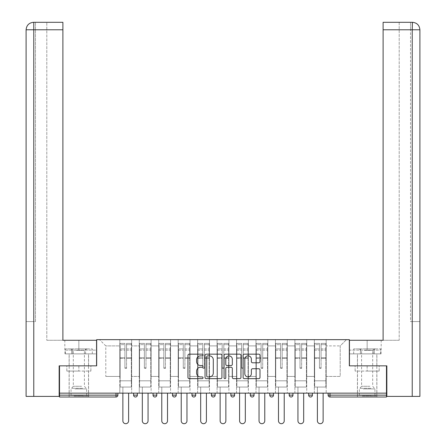 <?xml version="1.0" encoding="UTF-8"?>
<svg xmlns="http://www.w3.org/2000/svg" width="446" height="446" viewBox="0 0 446 446"><rect width="100%" height="100%" fill="white"/><g stroke="black" fill="none" stroke-linecap="round" stroke-linejoin="round"><path stroke-width="0.33" stroke-dasharray="2.23 1.67" d="M203.047 355.016A0.859 0.859 0 0 0 202.194 354.163L189.188 354.163A1.227 1.227 0 0 0 187.961 355.384L187.961 377.416A1.227 1.227 0 0 0 189.188 378.643L202.194 378.643A0.859 0.859 0 0 0 203.047 377.784A0.859 0.859 0 0 0 202.194 376.926L200.51 376.926A3.919 3.919 0 0 1 196.591 373.012L196.591 371.178A3.919 3.919 0 0 1 200.51 367.259L202.194 367.259A0.859 0.859 0 0 0 203.047 366.4A0.859 0.859 0 0 0 202.194 365.547L200.51 365.547A3.919 3.919 0 0 1 196.591 361.628L196.591 359.794A3.919 3.919 0 0 1 200.51 355.875L202.194 355.875A0.859 0.859 0 0 0 203.047 355.016M367.147 397.012L376.876 397.012L367.147 397.012M367.147 371.078L379.184 371.078L355.116 371.078L367.147 371.078L367.147 365.843L355.116 365.843L379.184 365.843L357.424 365.843L367.147 365.843L367.147 371.078M78.853 397.012L69.124 397.012L78.853 397.012M78.853 371.078L66.816 371.078L90.884 371.078L78.853 371.078L78.853 365.843L66.816 365.843L90.884 365.843L69.124 365.843L88.576 365.843L78.853 365.843L78.853 371.078M326.188 387.039L314.341 387.039L326.188 387.039L326.188 339.657L346.453 339.657L326.188 339.657L326.188 345.89L340.214 345.89L326.188 345.89L326.188 376.441L340.214 376.441L340.214 345.89L346.453 339.657L340.214 345.89L340.214 376.441L326.188 376.441L326.188 339.657L326.188 387.039L314.341 387.039L326.188 387.039L326.188 393.149L314.341 393.149L326.188 393.149L326.188 387.039M306.737 387.039L294.89 387.039L306.737 387.039L306.737 339.657L326.188 339.657L306.737 339.657L306.737 345.89L314.341 345.89L314.341 376.441L314.341 345.89L306.737 345.89L306.737 376.441L314.341 376.441L306.737 376.441L306.737 339.657L306.737 387.039L294.89 387.039L306.737 387.039L306.737 393.149L294.89 393.149L306.737 393.149L306.737 387.039M287.28 387.039L275.433 387.039L287.28 387.039L287.28 339.657L306.737 339.657L287.28 339.657L287.28 345.89L294.89 345.89L294.89 376.441L294.89 345.89L287.28 345.89L287.28 376.441L294.89 376.441L287.28 376.441L287.28 339.657L287.28 387.039L275.433 387.039L287.28 387.039L287.28 393.149L275.433 393.149L287.28 393.149L287.28 387.039M267.829 387.039L255.982 387.039L267.829 387.039L267.829 339.657L287.28 339.657L267.829 339.657L267.829 345.89L275.433 345.89L275.433 376.441L275.433 345.89L267.829 345.89L267.829 376.441L275.433 376.441L267.829 376.441L267.829 339.657L267.829 387.039L255.982 387.039L267.829 387.039L267.829 393.149L255.982 393.149L267.829 393.149L267.829 387.039M248.377 387.039L236.531 387.039L248.377 387.039L248.377 339.657L267.829 339.657L248.377 339.657L248.377 345.89L255.982 345.89L255.982 376.441L255.982 345.89L248.377 345.89L248.377 376.441L255.982 376.441L248.377 376.441L248.377 339.657L248.377 387.039L236.531 387.039L248.377 387.039L248.377 393.149L236.531 393.149L248.377 393.149L248.377 387.039M228.921 387.039L217.079 387.039L228.921 387.039L228.921 339.657L248.377 339.657L228.921 339.657L228.921 345.89L236.531 345.89L236.531 376.441L236.531 345.89L228.921 345.89L228.921 376.441L236.531 376.441L228.921 376.441L228.921 339.657L228.921 387.039L217.079 387.039L228.921 387.039L228.921 393.149L217.079 393.149L228.921 393.149L228.921 387.039M209.469 387.039L197.623 387.039L209.469 387.039L209.469 339.657L228.921 339.657L209.469 339.657L209.469 345.89L217.079 345.89L217.079 376.441L217.079 345.89L209.469 345.89L209.469 376.441L217.079 376.441L209.469 376.441L209.469 339.657L209.469 387.039L197.623 387.039L209.469 387.039L209.469 393.149L197.623 393.149L209.469 393.149L209.469 387.039M190.018 387.039L178.171 387.039L190.018 387.039L190.018 339.657L209.469 339.657L190.018 339.657L190.018 345.89L197.623 345.89L197.623 376.441L197.623 345.89L190.018 345.89L190.018 376.441L197.623 376.441L190.018 376.441L190.018 339.657L190.018 387.039L178.171 387.039L190.018 387.039L190.018 393.149L178.171 393.149L190.018 393.149L190.018 387.039M170.567 387.039L158.72 387.039L170.567 387.039L170.567 339.657L190.018 339.657L170.567 339.657L170.567 345.89L178.171 345.89L178.171 376.441L178.171 345.89L170.567 345.89L170.567 376.441L178.171 376.441L170.567 376.441L170.567 339.657L170.567 387.039L158.72 387.039L170.567 387.039L170.567 393.149L158.72 393.149L170.567 393.149L170.567 387.039M151.11 387.039L139.263 387.039L151.11 387.039L151.11 339.657L170.567 339.657L151.11 339.657L151.11 345.89L158.72 345.89L158.72 376.441L158.72 345.89L151.11 345.89L151.11 376.441L158.72 376.441L151.11 376.441L151.11 339.657L151.11 387.039L139.263 387.039L151.11 387.039L151.11 393.149L139.263 393.149L151.11 393.149L151.11 387.039M386.476 395.145L329.99 395.145L329.99 397.012A1.873 1.873 0 0 1 328.122 395.145A1.873 1.873 0 0 0 329.99 397.012L386.476 397.012L386.476 365.843L349.318 365.843L349.318 339.657L96.682 339.657L96.682 365.843L59.524 365.843L59.524 393.149L116.01 393.149L59.524 393.149L59.524 397.012L116.01 397.012L116.01 395.145L59.524 395.145M139.263 339.657L151.11 339.657L131.659 339.657L139.263 339.657L139.263 376.441L139.263 345.89L131.659 345.89L139.263 345.89L139.263 339.657L139.263 387.039L139.263 339.657M119.812 339.657L131.659 339.657L131.659 376.441L139.263 376.441L131.659 376.441L131.659 339.657L131.659 387.039L119.812 387.039L131.659 387.039L131.659 339.657L99.547 339.657L119.812 339.657L119.812 376.441L119.812 345.89L105.786 345.89L119.812 345.89L119.812 339.657L119.812 387.039L131.659 387.039L119.812 387.039L119.812 339.657M314.341 345.89L314.341 339.657L314.341 345.89M294.89 345.89L294.89 339.657L294.89 345.89M275.433 345.89L275.433 339.657L275.433 345.89M255.982 345.89L255.982 339.657L255.982 345.89M236.531 345.89L236.531 339.657L236.531 345.89M217.079 345.89L217.079 339.657L217.079 345.89M197.623 345.89L197.623 339.657L197.623 345.89M178.171 345.89L178.171 339.657L178.171 345.89M158.72 345.89L158.72 339.657L158.72 345.89M105.786 376.441L119.812 376.441L105.786 376.441L105.786 345.89L99.547 339.657L105.786 345.89L105.786 376.441M386.476 393.149L59.524 393.149M119.812 393.149L119.812 387.039L119.812 393.149L131.659 393.149L131.659 387.039L131.659 393.149L119.812 393.149M116.01 393.149L117.878 393.149L116.01 393.149L116.01 395.145L117.878 395.145M308.665 393.149L312.406 393.149L308.665 393.149M289.214 393.149L292.955 393.149L289.214 393.149M269.763 393.149L273.504 393.149L269.763 393.149M250.306 393.149L254.047 393.149L250.306 393.149M230.855 393.149L234.596 393.149L230.855 393.149L230.855 395.145L234.596 395.145L234.596 393.149M211.404 393.149L215.145 393.149L211.404 393.149M191.953 393.149L195.694 393.149L191.953 393.149L191.953 395.145L195.694 395.145M172.496 393.149L176.237 393.149L172.496 393.149M153.045 393.149L156.786 393.149L153.045 393.149M133.594 393.149L137.335 393.149L133.594 393.149M139.263 393.149L139.263 387.039L139.263 393.149M158.72 393.149L158.72 339.657L158.72 393.149M178.171 393.149L178.171 339.657L178.171 393.149M197.623 393.149L197.623 339.657L197.623 393.149M217.079 393.149L217.079 339.657L217.079 393.149M236.531 393.149L236.531 339.657L236.531 393.149M255.982 393.149L255.982 339.657L255.982 393.149M275.433 393.149L275.433 339.657L275.433 393.149M294.89 393.149L294.89 339.657L294.89 393.149M314.341 393.149L314.341 339.657L314.341 393.149M232.728 397.012A1.873 1.873 0 0 0 234.596 395.145M252.18 397.012A1.873 1.873 0 0 0 254.047 395.145L250.306 395.145M271.631 397.012A1.873 1.873 0 0 1 269.763 395.145A1.873 1.873 0 0 0 271.631 397.012A1.873 1.873 0 0 0 273.504 395.145L269.763 395.145M291.082 397.012A1.873 1.873 0 0 0 292.955 395.145L289.214 395.145M221.93 377.416L221.93 355.384A1.227 1.227 0 0 0 220.703 354.163L206.264 354.163A1.227 1.227 0 0 0 205.037 355.384L205.037 377.416A1.227 1.227 0 0 0 206.264 378.643L220.703 378.643A1.227 1.227 0 0 0 221.93 377.416M207.607 355.875A0.859 0.859 0 0 0 206.749 356.733L206.749 376.073A0.859 0.859 0 0 0 207.607 376.926L209.386 376.926A3.919 3.919 0 0 0 213.3 373.012L213.3 359.794A3.919 3.919 0 0 0 209.386 355.875L207.607 355.875M225.297 354.163L239.736 354.163A1.227 1.227 0 0 1 240.963 355.384L240.963 377.416A1.227 1.227 0 0 1 239.736 378.643L233.559 378.643A1.227 1.227 0 0 1 232.333 377.416L232.333 368.485A1.227 1.227 0 0 0 231.112 367.259L227.008 367.259A1.227 1.227 0 0 0 225.782 368.485L225.782 377.784A0.859 0.859 0 0 1 224.929 378.643A0.859 0.859 0 0 1 224.07 377.784L224.07 355.384A1.227 1.227 0 0 1 225.297 354.163M232.333 359.208A3.273 3.273 0 0 0 229.06 355.936A3.273 3.273 0 0 0 225.782 359.208L225.782 364.321A1.227 1.227 0 0 0 227.008 365.547L231.112 365.547A1.227 1.227 0 0 0 232.333 364.321L232.333 359.208M252.592 362.793L258.769 362.793A1.227 1.227 0 0 0 259.996 361.567L259.996 355.384A1.227 1.227 0 0 0 258.769 354.163L244.33 354.163A1.227 1.227 0 0 0 243.103 355.384L243.103 377.416A1.227 1.227 0 0 0 244.33 378.643L258.769 378.643A1.227 1.227 0 0 0 259.996 377.416L259.996 369.951A1.227 1.227 0 0 0 258.769 368.725L252.592 368.725A1.227 1.227 0 0 0 251.366 369.951L251.366 373.653A3.273 3.273 0 0 1 248.093 376.926A3.273 3.273 0 0 1 244.815 373.653L244.815 359.147A3.273 3.273 0 0 1 248.093 355.875A3.273 3.273 0 0 1 251.366 359.147L251.366 361.567A1.227 1.227 0 0 0 252.592 362.793M90.884 371.078L90.884 365.843L90.884 371.078M66.816 371.078L66.816 365.843L66.816 371.078M355.116 371.078L355.116 365.843L355.116 371.078M379.184 371.078L379.184 365.843L379.184 371.078M126.547 358.272L126.547 344.669L131.347 344.669L131.347 343.398L131.347 350.177L131.347 344.669L126.547 344.669L126.547 343.398L131.347 343.398L126.547 343.398L126.547 358.272L131.347 358.272L131.347 348.9L131.347 380.806L131.347 357.831L131.347 380.806L120.125 380.806L120.125 344.669L124.925 344.669L124.925 358.272L124.925 343.398L120.125 343.398L124.925 343.398L124.925 367.894L126.547 367.894L126.547 343.398L126.547 357.831L131.347 357.831L126.547 357.831L126.547 367.894L124.925 367.894L124.925 344.669L120.125 344.669L120.125 343.398L120.125 350.177L124.925 350.177L120.125 350.177L120.125 355.863L120.125 348.9L124.925 348.9L120.125 348.9L120.125 358.272L120.125 355.863L120.125 357.831L124.925 357.831L120.125 357.831L120.125 380.806L120.125 358.272L124.925 358.272L124.925 368.335L126.547 368.335L126.547 358.272L131.347 358.272L131.347 387.039L120.125 387.039L131.347 387.039L131.347 380.806L120.125 380.806L131.347 380.806L120.125 380.806L120.125 358.272L124.925 358.272L124.925 368.335L126.547 368.335L126.547 358.272M128.604 393.149L128.604 420.834A2.866 2.866 0 0 1 125.739 423.7A2.866 2.866 0 0 1 122.867 420.834L122.867 387.039L128.604 387.039L122.867 387.039L122.867 393.149M120.125 380.806L120.125 387.039L120.125 380.806M126.547 368.335L126.547 367.894L126.547 368.335M124.925 368.335L124.925 367.894L124.925 368.335M145.998 358.272L145.998 344.669L150.798 344.669L150.798 343.398L150.798 350.177L150.798 344.669L145.998 344.669L145.998 343.398L150.798 343.398L145.998 343.398L145.998 358.272L150.798 358.272L150.798 348.9L150.798 380.806L150.798 357.831L150.798 380.806L139.576 380.806L139.576 344.669L144.376 344.669L144.376 358.272L144.376 343.398L139.576 343.398L144.376 343.398L144.376 367.894L145.998 367.894L145.998 343.398L145.998 357.831L150.798 357.831L145.998 357.831L145.998 367.894L144.376 367.894L144.376 344.669L139.576 344.669L139.576 343.398L139.576 350.177L144.376 350.177L139.576 350.177L139.576 355.863L139.576 348.9L144.376 348.9L139.576 348.9L139.576 358.272L139.576 355.863L139.576 357.831L144.376 357.831L139.576 357.831L139.576 380.806L139.576 358.272L144.376 358.272L144.376 368.335L145.998 368.335L145.998 358.272L150.798 358.272L150.798 387.039L139.576 387.039L150.798 387.039L150.798 380.806L139.576 380.806L150.798 380.806L139.576 380.806L139.576 358.272L144.376 358.272L144.376 368.335L145.998 368.335L145.998 358.272M148.055 393.149L148.055 420.834A2.866 2.866 0 0 1 145.19 423.7A2.866 2.866 0 0 1 142.319 420.834L142.319 387.039L148.055 387.039L142.319 387.039L142.319 393.149M139.576 380.806L139.576 387.039L139.576 380.806M145.998 368.335L145.998 367.894L145.998 368.335M144.376 368.335L144.376 367.894L144.376 368.335M165.455 358.272L165.455 344.669L170.255 344.669L170.255 343.398L170.255 350.177L170.255 344.669L165.455 344.669L165.455 343.398L170.255 343.398L165.455 343.398L165.455 358.272L170.255 358.272L170.255 348.9L170.255 380.806L170.255 357.831L170.255 380.806L159.032 380.806L159.032 344.669L163.833 344.669L163.833 358.272L163.833 343.398L159.032 343.398L163.833 343.398L163.833 367.894L165.455 367.894L165.455 343.398L165.455 357.831L170.255 357.831L165.455 357.831L165.455 367.894L163.833 367.894L163.833 344.669L159.032 344.669L159.032 343.398L159.032 350.177L163.833 350.177L159.032 350.177L159.032 355.863L159.032 348.9L163.833 348.9L159.032 348.9L159.032 358.272L159.032 355.863L159.032 357.831L163.833 357.831L159.032 357.831L159.032 380.806L159.032 358.272L163.833 358.272L163.833 368.335L165.455 368.335L165.455 358.272L170.255 358.272L170.255 387.039L159.032 387.039L170.255 387.039L170.255 380.806L159.032 380.806L170.255 380.806L159.032 380.806L159.032 358.272L163.833 358.272L163.833 368.335L165.455 368.335L165.455 358.272M167.512 393.149L167.512 420.834A2.866 2.866 0 0 1 164.641 423.7A2.866 2.866 0 0 1 161.775 420.834L161.775 387.039L167.512 387.039L161.775 387.039L161.775 393.149M159.032 380.806L159.032 387.039L159.032 380.806M165.455 368.335L165.455 367.894L165.455 368.335M163.833 368.335L163.833 367.894L163.833 368.335M184.906 358.272L184.906 344.669L189.706 344.669L189.706 343.398L189.706 350.177L189.706 344.669L184.906 344.669L184.906 343.398L189.706 343.398L184.906 343.398L184.906 358.272L189.706 358.272L189.706 348.9L189.706 380.806L189.706 357.831L189.706 380.806L178.484 380.806L178.484 344.669L183.284 344.669L183.284 358.272L183.284 343.398L178.484 343.398L183.284 343.398L183.284 367.894L184.906 367.894L184.906 343.398L184.906 357.831L189.706 357.831L184.906 357.831L184.906 367.894L183.284 367.894L183.284 344.669L178.484 344.669L178.484 343.398L178.484 350.177L183.284 350.177L178.484 350.177L178.484 355.863L178.484 348.9L183.284 348.9L178.484 348.9L178.484 358.272L178.484 355.863L178.484 357.831L183.284 357.831L178.484 357.831L178.484 380.806L178.484 358.272L183.284 358.272L183.284 368.335L184.906 368.335L184.906 358.272L189.706 358.272L189.706 387.039L178.484 387.039L189.706 387.039L189.706 380.806L178.484 380.806L189.706 380.806L178.484 380.806L178.484 358.272L183.284 358.272L183.284 368.335L184.906 368.335L184.906 358.272M186.963 393.149L186.963 420.834A2.866 2.866 0 0 1 184.092 423.7A2.866 2.866 0 0 1 181.227 420.834L181.227 387.039L186.963 387.039L181.227 387.039L181.227 393.149M178.484 380.806L178.484 387.039L178.484 380.806M184.906 368.335L184.906 367.894L184.906 368.335M183.284 368.335L183.284 367.894L183.284 368.335M204.357 358.272L204.357 344.669L209.157 344.669L209.157 343.398L209.157 350.177L209.157 344.669L204.357 344.669L204.357 343.398L209.157 343.398L204.357 343.398L204.357 358.272L209.157 358.272L209.157 348.9L209.157 380.806L209.157 357.831L209.157 380.806L197.935 380.806L197.935 344.669L202.735 344.669L202.735 358.272L202.735 343.398L197.935 343.398L202.735 343.398L202.735 367.894L204.357 367.894L204.357 343.398L204.357 357.831L209.157 357.831L204.357 357.831L204.357 367.894L202.735 367.894L202.735 344.669L197.935 344.669L197.935 343.398L197.935 350.177L202.735 350.177L197.935 350.177L197.935 355.863L197.935 348.9L202.735 348.9L197.935 348.9L197.935 358.272L197.935 355.863L197.935 357.831L202.735 357.831L197.935 357.831L197.935 380.806L197.935 358.272L202.735 358.272L202.735 368.335L204.357 368.335L204.357 358.272L209.157 358.272L209.157 387.039L197.935 387.039L209.157 387.039L209.157 380.806L197.935 380.806L209.157 380.806L197.935 380.806L197.935 358.272L202.735 358.272L202.735 368.335L204.357 368.335L204.357 358.272M206.414 393.149L206.414 420.834A2.866 2.866 0 0 1 203.549 423.7A2.866 2.866 0 0 1 200.678 420.834L200.678 387.039L206.414 387.039L200.678 387.039L200.678 393.149M197.935 380.806L197.935 387.039L197.935 380.806M204.357 368.335L204.357 367.894L204.357 368.335M202.735 368.335L202.735 367.894L202.735 368.335M223.808 358.272L223.808 344.669L228.614 344.669L228.614 343.398L228.614 350.177L228.614 344.669L223.808 344.669L223.808 343.398L228.614 343.398L223.808 343.398L223.808 358.272L228.614 358.272L228.614 348.9L228.614 380.806L228.614 357.831L228.614 380.806L217.386 380.806L217.386 344.669L222.192 344.669L222.192 358.272L222.192 343.398L217.386 343.398L222.192 343.398L222.192 367.894L223.808 367.894L223.808 343.398L223.808 357.831L228.614 357.831L223.808 357.831L223.808 367.894L222.192 367.894L222.192 344.669L217.386 344.669L217.386 343.398L217.386 350.177L222.192 350.177L217.386 350.177L217.386 355.863L217.386 348.9L222.192 348.9L217.386 348.9L217.386 358.272L217.386 355.863L217.386 357.831L222.192 357.831L217.386 357.831L217.386 380.806L217.386 358.272L222.192 358.272L222.192 368.335L223.808 368.335L223.808 358.272L228.614 358.272L228.614 387.039L217.386 387.039L228.614 387.039L228.614 380.806L217.386 380.806L228.614 380.806L217.386 380.806L217.386 358.272L222.192 358.272L222.192 368.335L223.808 368.335L223.808 358.272M225.866 393.149L225.866 420.834A2.866 2.866 0 0 1 223 423.7A2.866 2.866 0 0 1 220.134 420.834L220.134 387.039L225.866 387.039L220.134 387.039L220.134 393.149M217.386 380.806L217.386 387.039L217.386 380.806M223.808 368.335L223.808 367.894L223.808 368.335M222.192 368.335L222.192 367.894L222.192 368.335M74.644 396.015L87.265 396.015L74.644 396.015M82.744 395.396L71.059 395.396L82.744 395.396M74.8 348.883L86.953 348.883L74.8 348.883M76.076 350.355L84.4 350.355L76.076 350.355M81.624 386.292L73.3 386.292L81.624 386.292M74.019 396.015L88.514 396.015L74.019 396.015M74.019 353.868L88.514 353.868L74.019 353.868M72.118 353.868L92.311 353.868L65.389 353.868L72.118 353.868L72.118 348.883L92.311 348.883L65.389 348.883L72.118 348.883L72.118 353.868M85.582 353.868L85.582 348.883L85.582 353.868M92.311 353.868L92.311 348.883M65.389 353.868L65.389 348.883M362.944 396.015L375.565 396.015L362.944 396.015M371.044 395.396L359.359 395.396L371.044 395.396M363.1 348.883L375.253 348.883L363.1 348.883M364.376 350.355L372.7 350.355L364.376 350.355M369.924 386.292L361.6 386.292L369.924 386.292M362.319 396.015L376.814 396.015L362.319 396.015M362.319 353.868L376.814 353.868L362.319 353.868M360.418 353.868L380.611 353.868L353.689 353.868L360.418 353.868L360.418 348.883L380.611 348.883L353.689 348.883L360.418 348.883L360.418 353.868M373.882 353.868L373.882 348.883L373.882 353.868M380.611 353.868L380.611 348.883M353.689 353.868L353.689 348.883M78.853 353.868L69.124 353.868L78.853 353.868M59.524 365.843L96.559 365.843L96.559 340.276L96.559 350.127L64.821 350.127L96.559 350.127L96.559 353.868L64.954 353.868L96.559 353.868L96.559 340.276L62.892 340.276L62.892 22.3L46.802 22.3L62.892 22.3L62.892 340.276L62.892 22.3M46.802 340.276L62.892 340.276L46.802 340.276L46.802 22.3L46.802 340.276M26.102 396.394L59.151 396.394L59.151 365.843L96.559 365.843M33.773 396.394L33.773 29.782L33.773 321.572L35.457 321.572L35.457 29.782L35.457 321.572L26.102 321.572L33.773 321.572L33.773 22.3L33.773 29.782L62.892 29.782M35.457 29.782L35.457 22.3L35.457 29.782L33.773 29.782L35.457 29.782M71.901 353.868L71.901 350.127L71.901 353.868M64.954 353.868L64.954 350.127M367.147 353.868L376.876 353.868L367.147 353.868M412.227 396.394L419.898 396.394L419.898 321.572L410.543 321.572L410.543 29.782L410.543 321.572L412.227 321.572L412.227 29.782L412.227 396.394L386.849 396.394L386.849 365.843L349.441 365.843L349.441 340.276L349.441 350.127L381.179 350.127L349.441 350.127L349.441 353.868L381.046 353.868L349.441 353.868L349.441 340.276L383.108 340.276L383.108 22.3L383.108 29.782L412.227 29.782L412.227 22.3L383.108 22.3L383.108 340.276L383.108 29.782M399.198 340.276L383.108 340.276L399.198 340.276L399.198 22.3L383.108 22.3L399.198 22.3L399.198 340.276M412.416 22.3C416.965 22.746 419.457 25.244 419.898 29.782L412.227 29.782L419.898 29.782L412.227 29.782L412.227 22.3L410.543 22.3L412.227 22.3L412.227 29.782L410.543 29.782L410.543 22.3L410.543 29.782L412.227 29.782L412.227 321.572L419.898 321.572M386.476 365.843L349.441 365.843M374.099 353.868L374.099 350.127L374.099 353.868M381.046 353.868L381.046 350.127M243.265 358.272L243.265 344.669L248.065 344.669L248.065 343.398L248.065 350.177L248.065 344.669L243.265 344.669L243.265 343.398L248.065 343.398L243.265 343.398L243.265 358.272L248.065 358.272L248.065 348.9L248.065 380.806L248.065 357.831L248.065 380.806L236.843 380.806L236.843 344.669L241.643 344.669L241.643 358.272L241.643 343.398L236.843 343.398L241.643 343.398L241.643 367.894L243.265 367.894L243.265 343.398L243.265 357.831L248.065 357.831L243.265 357.831L243.265 367.894L241.643 367.894L241.643 344.669L236.843 344.669L236.843 343.398L236.843 350.177L241.643 350.177L236.843 350.177L236.843 355.863L236.843 348.9L241.643 348.9L236.843 348.9L236.843 358.272L236.843 355.863L236.843 357.831L241.643 357.831L236.843 357.831L236.843 380.806L236.843 358.272L241.643 358.272L241.643 368.335L243.265 368.335L243.265 358.272L248.065 358.272L248.065 387.039L236.843 387.039L248.065 387.039L248.065 380.806L236.843 380.806L248.065 380.806L236.843 380.806L236.843 358.272L241.643 358.272L241.643 368.335L243.265 368.335L243.265 358.272M245.322 393.149L245.322 420.834A2.866 2.866 0 0 1 242.451 423.7A2.866 2.866 0 0 1 239.586 420.834L239.586 387.039L245.322 387.039L239.586 387.039L239.586 393.149M236.843 380.806L236.843 387.039L236.843 380.806M243.265 368.335L243.265 367.894L243.265 368.335M241.643 368.335L241.643 367.894L241.643 368.335M262.716 358.272L262.716 344.669L267.516 344.669L267.516 343.398L267.516 350.177L267.516 344.669L262.716 344.669L262.716 343.398L267.516 343.398L262.716 343.398L262.716 358.272L267.516 358.272L267.516 348.9L267.516 380.806L267.516 357.831L267.516 380.806L256.294 380.806L256.294 344.669L261.094 344.669L261.094 358.272L261.094 343.398L256.294 343.398L261.094 343.398L261.094 367.894L262.716 367.894L262.716 343.398L262.716 357.831L267.516 357.831L262.716 357.831L262.716 367.894L261.094 367.894L261.094 344.669L256.294 344.669L256.294 343.398L256.294 350.177L261.094 350.177L256.294 350.177L256.294 355.863L256.294 348.9L261.094 348.9L256.294 348.9L256.294 358.272L256.294 355.863L256.294 357.831L261.094 357.831L256.294 357.831L256.294 380.806L256.294 358.272L261.094 358.272L261.094 368.335L262.716 368.335L262.716 358.272L267.516 358.272L267.516 387.039L256.294 387.039L267.516 387.039L267.516 380.806L256.294 380.806L267.516 380.806L256.294 380.806L256.294 358.272L261.094 358.272L261.094 368.335L262.716 368.335L262.716 358.272M264.773 393.149L264.773 420.834A2.866 2.866 0 0 1 261.908 423.7A2.866 2.866 0 0 1 259.037 420.834L259.037 387.039L264.773 387.039L259.037 387.039L259.037 393.149M256.294 380.806L256.294 387.039L256.294 380.806M262.716 368.335L262.716 367.894L262.716 368.335M261.094 368.335L261.094 367.894L261.094 368.335M282.167 358.272L282.167 344.669L286.968 344.669L286.968 343.398L286.968 350.177L286.968 344.669L282.167 344.669L282.167 343.398L286.968 343.398L282.167 343.398L282.167 358.272L286.968 358.272L286.968 348.9L286.968 380.806L286.968 357.831L286.968 380.806L275.745 380.806L275.745 344.669L280.545 344.669L280.545 358.272L280.545 343.398L275.745 343.398L280.545 343.398L280.545 367.894L282.167 367.894L282.167 343.398L282.167 357.831L286.968 357.831L282.167 357.831L282.167 367.894L280.545 367.894L280.545 344.669L275.745 344.669L275.745 343.398L275.745 350.177L280.545 350.177L275.745 350.177L275.745 355.863L275.745 348.9L280.545 348.9L275.745 348.9L275.745 358.272L275.745 355.863L275.745 357.831L280.545 357.831L275.745 357.831L275.745 380.806L275.745 358.272L280.545 358.272L280.545 368.335L282.167 368.335L282.167 358.272L286.968 358.272L286.968 387.039L275.745 387.039L286.968 387.039L286.968 380.806L275.745 380.806L286.968 380.806L275.745 380.806L275.745 358.272L280.545 358.272L280.545 368.335L282.167 368.335L282.167 358.272M284.225 393.149L284.225 420.834A2.866 2.866 0 0 1 281.359 423.7A2.866 2.866 0 0 1 278.488 420.834L278.488 387.039L284.225 387.039L278.488 387.039L278.488 393.149M275.745 380.806L275.745 387.039L275.745 380.806M282.167 368.335L282.167 367.894L282.167 368.335M280.545 368.335L280.545 367.894L280.545 368.335M301.624 358.272L301.624 344.669L306.424 344.669L306.424 343.398L306.424 350.177L306.424 344.669L301.624 344.669L301.624 343.398L306.424 343.398L301.624 343.398L301.624 358.272L306.424 358.272L306.424 348.9L306.424 380.806L306.424 357.831L306.424 380.806L295.202 380.806L295.202 344.669L300.002 344.669L300.002 358.272L300.002 343.398L295.202 343.398L300.002 343.398L300.002 367.894L301.624 367.894L301.624 343.398L301.624 357.831L306.424 357.831L301.624 357.831L301.624 367.894L300.002 367.894L300.002 344.669L295.202 344.669L295.202 343.398L295.202 350.177L300.002 350.177L295.202 350.177L295.202 355.863L295.202 348.9L300.002 348.9L295.202 348.9L295.202 358.272L295.202 355.863L295.202 357.831L300.002 357.831L295.202 357.831L295.202 380.806L295.202 358.272L300.002 358.272L300.002 368.335L301.624 368.335L301.624 358.272L306.424 358.272L306.424 387.039L295.202 387.039L306.424 387.039L306.424 380.806L295.202 380.806L306.424 380.806L295.202 380.806L295.202 358.272L300.002 358.272L300.002 368.335L301.624 368.335L301.624 358.272M303.681 393.149L303.681 420.834A2.866 2.866 0 0 1 300.81 423.7A2.866 2.866 0 0 1 297.945 420.834L297.945 387.039L303.681 387.039L297.945 387.039L297.945 393.149M295.202 380.806L295.202 387.039L295.202 380.806M301.624 368.335L301.624 367.894L301.624 368.335M300.002 368.335L300.002 367.894L300.002 368.335M321.075 358.272L321.075 344.669L325.875 344.669L325.875 343.398L325.875 350.177L325.875 344.669L321.075 344.669L321.075 343.398L325.875 343.398L321.075 343.398L321.075 358.272L325.875 358.272L325.875 348.9L325.875 380.806L325.875 357.831L325.875 380.806L314.653 380.806L314.653 344.669L319.453 344.669L319.453 358.272L319.453 343.398L314.653 343.398L319.453 343.398L319.453 367.894L321.075 367.894L321.075 343.398L321.075 357.831L325.875 357.831L321.075 357.831L321.075 367.894L319.453 367.894L319.453 344.669L314.653 344.669L314.653 343.398L314.653 350.177L319.453 350.177L314.653 350.177L314.653 355.863L314.653 348.9L319.453 348.9L314.653 348.9L314.653 358.272L314.653 355.863L314.653 357.831L319.453 357.831L314.653 357.831L314.653 380.806L314.653 358.272L319.453 358.272L319.453 368.335L321.075 368.335L321.075 358.272L325.875 358.272L325.875 387.039L314.653 387.039L325.875 387.039L325.875 380.806L314.653 380.806L325.875 380.806L314.653 380.806L314.653 358.272L319.453 358.272L319.453 368.335L321.075 368.335L321.075 358.272M323.133 393.149L323.133 420.834A2.866 2.866 0 0 1 320.261 423.7A2.866 2.866 0 0 1 317.396 420.834L317.396 387.039L323.133 387.039L317.396 387.039L317.396 393.149M314.653 380.806L314.653 387.039L314.653 380.806M321.075 368.335L321.075 367.894L321.075 368.335M319.453 368.335L319.453 367.894L319.453 368.335M328.122 395.145L329.99 395.145L329.99 393.149M137.335 395.145L133.594 395.145M156.786 395.145L153.045 395.145M176.237 395.145L172.496 395.145M215.145 395.145L211.404 395.145M312.406 395.145L308.665 395.145M126.547 350.177L131.347 350.177L126.547 350.177M126.547 348.9L131.347 348.9L126.547 348.9M145.998 350.177L150.798 350.177L145.998 350.177M145.998 348.9L150.798 348.9L145.998 348.9M165.455 350.177L170.255 350.177L165.455 350.177M165.455 348.9L170.255 348.9L165.455 348.9M184.906 350.177L189.706 350.177L184.906 350.177M184.906 348.9L189.706 348.9L184.906 348.9M204.357 350.177L209.157 350.177L204.357 350.177M204.357 348.9L209.157 348.9L204.357 348.9M223.808 350.177L228.614 350.177L223.808 350.177M223.808 348.9L228.614 348.9L223.808 348.9M74.956 388.895L86.641 388.895L74.956 388.895M82.621 388.282L71.31 388.282L82.621 388.282M363.256 388.895L374.941 388.895L363.256 388.895M370.921 388.282L359.61 388.282L370.921 388.282M78.853 350.127L78.853 340.276L78.853 350.127M26.102 29.782L33.773 29.782L26.102 29.782L33.773 29.782L33.773 22.3M367.147 350.127L367.147 340.276L367.147 350.127M243.265 350.177L248.065 350.177L243.265 350.177M243.265 348.9L248.065 348.9L243.265 348.9M262.716 350.177L267.516 350.177L262.716 350.177M262.716 348.9L267.516 348.9L262.716 348.9M282.167 350.177L286.968 350.177L282.167 350.177M282.167 348.9L286.968 348.9L282.167 348.9M301.624 350.177L306.424 350.177L301.624 350.177M301.624 348.9L306.424 348.9L301.624 348.9M321.075 350.177L325.875 350.177L321.075 350.177M321.075 348.9L325.875 348.9L321.075 348.9M357.424 371.078L357.424 397.012M69.124 371.078L69.124 397.012M88.576 371.078L88.576 397.012M376.876 371.078L376.876 397.012M86.953 348.883L84.4 350.355L84.4 386.292L86.641 388.895L86.641 395.396L87.265 396.015M69.186 396.015L69.186 353.868M88.514 396.015L88.514 353.868M70.747 348.883L73.3 350.355L73.3 386.292L71.059 388.895L71.059 395.396L70.435 396.015M375.253 348.883L372.7 350.355L372.7 386.292L374.941 388.895L374.941 395.396L375.565 396.015M357.486 396.015L357.486 353.868M376.814 396.015L376.814 353.868M359.047 348.883L361.6 350.355L361.6 386.292L359.359 388.895L359.359 395.396L358.735 396.015M69.124 365.843L69.124 353.868M64.821 350.127L64.821 340.276M88.576 365.843L88.576 353.868M376.876 365.843L376.876 353.868M381.179 350.127L381.179 340.276M357.424 365.843L357.424 353.868"/><path stroke-width="0.67" d="M203.047 355.016A0.859 0.859 0 0 0 202.194 354.163L189.188 354.163A1.227 1.227 0 0 0 187.961 355.384L187.961 377.416A1.227 1.227 0 0 0 189.188 378.643L202.194 378.643A0.859 0.859 0 0 0 203.047 377.784A0.859 0.859 0 0 0 202.194 376.926L200.51 376.926A3.919 3.919 0 0 1 196.591 373.012L196.591 371.178A3.919 3.919 0 0 1 200.51 367.259L202.194 367.259A0.859 0.859 0 0 0 203.047 366.4A0.859 0.859 0 0 0 202.194 365.547L200.51 365.547A3.919 3.919 0 0 1 196.591 361.628L196.591 359.794A3.919 3.919 0 0 1 200.51 355.875L202.194 355.875A0.859 0.859 0 0 0 203.047 355.016M258.769 362.793A1.227 1.227 0 0 0 259.996 361.567L259.996 355.384A1.227 1.227 0 0 0 258.769 354.163L244.33 354.163A1.227 1.227 0 0 0 243.103 355.384L243.103 377.416A1.227 1.227 0 0 0 244.33 378.643L258.769 378.643A1.227 1.227 0 0 0 259.996 377.416L259.996 369.951A1.227 1.227 0 0 0 258.769 368.725L252.592 368.725A1.227 1.227 0 0 0 251.366 369.951L251.366 373.653A3.273 3.273 0 0 1 248.093 376.926A3.273 3.273 0 0 1 244.815 373.653L244.815 359.147A3.273 3.273 0 0 1 248.093 355.875A3.273 3.273 0 0 1 251.366 359.147L251.366 361.567A1.227 1.227 0 0 0 252.592 362.793L258.769 362.793M62.892 22.3L33.595 22.3L62.892 22.3L62.892 29.782L33.773 29.782L33.773 396.394L59.151 396.394L59.151 365.843L96.682 365.843L96.682 339.657L349.318 339.657L349.318 365.843L386.476 365.843L386.476 393.149L59.524 393.149L59.524 395.145L116.01 395.145L116.01 393.149M59.524 365.843L59.524 393.149M221.93 355.384A1.227 1.227 0 0 0 220.703 354.163L206.264 354.163A1.227 1.227 0 0 0 205.037 355.384L205.037 377.416A1.227 1.227 0 0 0 206.264 378.643L220.703 378.643A1.227 1.227 0 0 0 221.93 377.416L221.93 355.384M225.297 354.163L239.736 354.163A1.227 1.227 0 0 1 240.963 355.384L240.963 377.416A1.227 1.227 0 0 1 239.736 378.643L233.559 378.643A1.227 1.227 0 0 1 232.333 377.416L232.333 368.485A1.227 1.227 0 0 0 231.112 367.259L227.008 367.259A1.227 1.227 0 0 0 225.782 368.485L225.782 377.784A0.859 0.859 0 0 1 224.929 378.643A0.859 0.859 0 0 1 224.07 377.784L224.07 355.384A1.227 1.227 0 0 1 225.297 354.163M116.01 397.012A1.873 1.873 0 0 0 117.878 395.145L116.01 395.145L116.01 397.012A1.873 1.873 0 0 0 117.878 395.145L117.878 393.149L117.878 395.145A1.873 1.873 0 0 1 116.01 397.012L59.524 397.012L59.524 395.145M386.476 393.149L386.476 397.012L329.99 397.012A1.873 1.873 0 0 1 328.122 395.145L328.122 393.149L328.122 395.145L386.476 395.145M133.594 393.149L133.594 395.145L133.594 393.149M135.461 397.012A1.873 1.873 0 0 1 133.594 395.145A1.873 1.873 0 0 0 135.461 397.012A1.873 1.873 0 0 0 137.335 395.145L137.335 393.149L137.335 395.145A1.873 1.873 0 0 1 135.461 397.012A1.873 1.873 0 0 1 133.594 395.145L137.335 395.145A1.873 1.873 0 0 1 135.461 397.012M153.045 393.149L153.045 395.145L153.045 393.149M156.786 393.149L156.786 395.145L156.786 393.149M172.496 393.149L172.496 395.145L172.496 393.149M176.237 393.149L176.237 395.145L176.237 393.149M191.953 395.145A1.873 1.873 0 0 0 193.82 397.012A1.873 1.873 0 0 0 195.694 395.145A1.873 1.873 0 0 1 193.82 397.012A1.873 1.873 0 0 0 195.694 395.145L195.694 393.149L195.694 395.145L191.953 395.145A1.873 1.873 0 0 0 193.82 397.012A1.873 1.873 0 0 1 191.953 395.145L191.953 393.149M211.404 393.149L211.404 395.145L211.404 393.149M215.145 393.149L215.145 395.145L215.145 393.149M234.596 393.149L234.596 395.145L230.855 395.145A1.873 1.873 0 0 0 232.728 397.012A1.873 1.873 0 0 1 230.855 395.145L230.855 393.149M250.306 393.149L250.306 395.145L250.306 393.149M254.047 393.149L254.047 395.145L254.047 393.149M269.763 393.149L269.763 395.145L269.763 393.149M273.504 393.149L273.504 395.145L273.504 393.149M289.214 393.149L289.214 395.145L289.214 393.149M292.955 393.149L292.955 395.145L292.955 393.149M308.665 393.149L308.665 395.145L308.665 393.149M312.406 393.149L312.406 395.145L312.406 393.149M154.918 397.012A1.873 1.873 0 0 1 153.045 395.145A1.873 1.873 0 0 0 154.918 397.012A1.873 1.873 0 0 0 156.786 395.145A1.873 1.873 0 0 1 154.918 397.012A1.873 1.873 0 0 1 153.045 395.145L156.786 395.145A1.873 1.873 0 0 1 154.918 397.012M174.369 397.012A1.873 1.873 0 0 1 172.496 395.145A1.873 1.873 0 0 0 174.369 397.012A1.873 1.873 0 0 0 176.237 395.145A1.873 1.873 0 0 1 174.369 397.012A1.873 1.873 0 0 1 172.496 395.145L176.237 395.145A1.873 1.873 0 0 1 174.369 397.012M213.272 397.012A1.873 1.873 0 0 1 211.404 395.145A1.873 1.873 0 0 0 213.272 397.012A1.873 1.873 0 0 0 215.145 395.145A1.873 1.873 0 0 1 213.272 397.012A1.873 1.873 0 0 1 211.404 395.145L215.145 395.145A1.873 1.873 0 0 1 213.272 397.012M232.728 397.012A1.873 1.873 0 0 0 234.596 395.145A1.873 1.873 0 0 1 232.728 397.012A1.873 1.873 0 0 1 230.855 395.145M252.18 397.012A1.873 1.873 0 0 1 250.306 395.145A1.873 1.873 0 0 0 252.18 397.012A1.873 1.873 0 0 0 254.047 395.145A1.873 1.873 0 0 1 252.18 397.012A1.873 1.873 0 0 1 250.306 395.145L254.047 395.145M271.631 397.012A1.873 1.873 0 0 1 269.763 395.145L273.504 395.145A1.873 1.873 0 0 1 271.631 397.012A1.873 1.873 0 0 0 273.504 395.145M291.082 397.012A1.873 1.873 0 0 1 289.214 395.145A1.873 1.873 0 0 0 291.082 397.012A1.873 1.873 0 0 0 292.955 395.145A1.873 1.873 0 0 1 291.082 397.012A1.873 1.873 0 0 1 289.214 395.145L292.955 395.145M310.539 397.012A1.873 1.873 0 0 1 308.665 395.145A1.873 1.873 0 0 0 310.539 397.012A1.873 1.873 0 0 0 312.406 395.145A1.873 1.873 0 0 1 310.539 397.012A1.873 1.873 0 0 1 308.665 395.145L312.406 395.145A1.873 1.873 0 0 1 310.539 397.012M207.607 355.875A0.859 0.859 0 0 0 206.749 356.733L206.749 376.073A0.859 0.859 0 0 0 207.607 376.926L209.386 376.926A3.919 3.919 0 0 0 213.3 373.012L213.3 359.794A3.919 3.919 0 0 0 209.386 355.875L207.607 355.875M232.333 359.208A3.273 3.273 0 0 0 229.06 355.936A3.273 3.273 0 0 0 225.782 359.208L225.782 364.321A1.227 1.227 0 0 0 227.008 365.547L231.112 365.547A1.227 1.227 0 0 0 232.333 364.321L232.333 359.208M122.867 393.149L122.867 420.834A2.866 2.866 0 0 0 125.739 423.7A2.866 2.866 0 0 0 128.604 420.834L128.604 393.149M142.319 393.149L142.319 420.834A2.866 2.866 0 0 0 145.19 423.7A2.866 2.866 0 0 0 148.055 420.834L148.055 393.149M161.775 393.149L161.775 420.834A2.866 2.866 0 0 0 164.641 423.7A2.866 2.866 0 0 0 167.512 420.834L167.512 393.149M181.227 393.149L181.227 420.834A2.866 2.866 0 0 0 184.092 423.7A2.866 2.866 0 0 0 186.963 420.834L186.963 393.149M200.678 393.149L200.678 420.834A2.866 2.866 0 0 0 203.549 423.7A2.866 2.866 0 0 0 206.414 420.834L206.414 393.149M220.134 393.149L220.134 420.834A2.866 2.866 0 0 0 223 423.7A2.866 2.866 0 0 0 225.866 420.834L225.866 393.149M96.559 365.843L96.559 340.276L62.892 340.276L62.892 29.782M33.773 396.394L26.102 396.394L26.102 321.572L26.102 396.394M33.773 22.3L35.457 22.3L33.773 22.3L33.773 29.782L26.102 29.782L26.102 321.572L26.102 29.782C26.554 25.238 29.04 22.746 33.578 22.3C29.035 22.746 26.543 25.244 26.102 29.782L26.102 321.572L26.102 29.782M349.441 365.843L349.441 340.276L383.108 340.276L383.108 22.3L412.405 22.3L412.227 29.782L383.108 29.782M419.898 321.572L419.898 29.782L419.898 396.394L386.849 396.394L386.849 365.843L386.476 365.843M412.227 396.394L412.227 29.782L419.898 29.782C419.446 25.238 416.96 22.746 412.422 22.3M239.586 393.149L239.586 420.834A2.866 2.866 0 0 0 242.451 423.7A2.866 2.866 0 0 0 245.322 420.834L245.322 393.149M259.037 393.149L259.037 420.834A2.866 2.866 0 0 0 261.908 423.7A2.866 2.866 0 0 0 264.773 420.834L264.773 393.149M278.488 393.149L278.488 420.834A2.866 2.866 0 0 0 281.359 423.7A2.866 2.866 0 0 0 284.225 420.834L284.225 393.149M297.945 393.149L297.945 420.834A2.866 2.866 0 0 0 300.81 423.7A2.866 2.866 0 0 0 303.681 420.834L303.681 393.149M317.396 393.149L317.396 420.834A2.866 2.866 0 0 0 320.261 423.7A2.866 2.866 0 0 0 323.133 420.834L323.133 393.149M329.99 393.149L329.99 397.012"/></g></svg>
